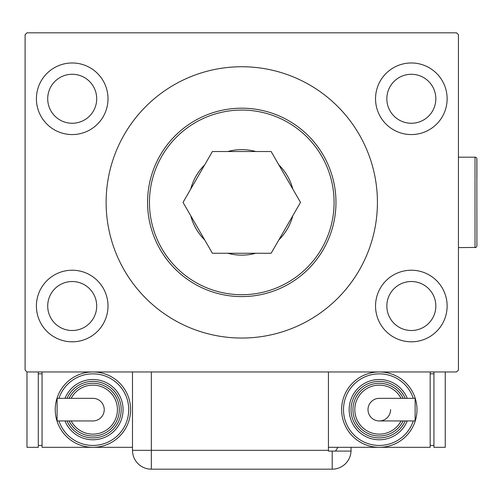 <?xml version="1.0" encoding="UTF-8"?>
<svg xmlns="http://www.w3.org/2000/svg" width="502" height="502" viewBox="0 0 502 502"><rect width="100%" height="100%" fill="white"/><g stroke="black" fill="none" stroke-linecap="round" stroke-linejoin="round"><path stroke-width="0.75" d="M107.999 306.013A35.799 35.799 0 0 1 72.2 341.812A35.799 35.799 0 0 1 36.408 306.013A35.799 35.799 0 0 1 72.2 270.22A35.799 35.799 0 0 1 107.999 306.013M107.999 98.768A35.799 35.799 0 0 1 72.2 134.567A35.799 35.799 0 0 1 36.408 98.768A35.799 35.799 0 0 1 72.2 62.97A35.799 35.799 0 0 1 107.999 98.768M447.131 306.013A35.799 35.799 0 0 1 411.333 341.812A35.799 35.799 0 0 1 375.54 306.013A35.799 35.799 0 0 1 411.333 270.22A35.799 35.799 0 0 1 447.131 306.013M447.131 98.768A35.799 35.799 0 0 1 411.333 134.567A35.799 35.799 0 0 1 375.54 98.768A35.799 35.799 0 0 1 411.333 62.97A35.799 35.799 0 0 1 447.131 98.768M292.81 189.059A52.754 52.754 0 0 0 278.836 164.857A52.754 52.754 0 0 1 292.81 189.059M255.738 151.522A52.754 52.754 0 0 0 227.795 151.522A52.754 52.754 0 0 1 255.738 151.522M204.697 164.857A52.754 52.754 0 0 0 190.729 189.059A52.754 52.754 0 0 1 204.697 164.857M335.97 202.394A94.207 94.207 0 0 1 241.769 296.594A94.207 94.207 0 0 1 147.563 202.394A94.207 94.207 0 0 1 241.769 108.187A94.207 94.207 0 0 1 335.97 202.394A94.207 94.207 0 0 0 241.769 108.187A94.207 94.207 0 0 0 147.563 202.394M377.422 202.394A135.653 135.653 0 0 0 241.769 66.741A135.653 135.653 0 0 0 106.117 202.394A135.653 135.653 0 0 0 241.769 338.047A135.653 135.653 0 0 0 377.422 202.394M435.83 98.768A24.491 24.491 0 0 0 411.333 74.277A24.491 24.491 0 0 0 386.841 98.768A24.491 24.491 0 0 0 411.333 123.26A24.491 24.491 0 0 0 435.83 98.768M435.83 306.013A24.491 24.491 0 0 0 411.333 281.522A24.491 24.491 0 0 0 386.841 306.013A24.491 24.491 0 0 0 411.333 330.511A24.491 24.491 0 0 0 435.83 306.013M96.698 98.768A24.491 24.491 0 0 0 72.2 74.277A24.491 24.491 0 0 0 47.709 98.768A24.491 24.491 0 0 0 72.2 123.26A24.491 24.491 0 0 0 96.698 98.768M96.698 306.013A24.491 24.491 0 0 0 72.2 281.522A24.491 24.491 0 0 0 47.709 306.013A24.491 24.491 0 0 0 72.2 330.511A24.491 24.491 0 0 0 96.698 306.013M456.55 32.825L26.982 32.825L25.1 34.707L25.1 370.074L26.982 371.957L456.55 371.957L458.439 370.074L458.439 34.707L456.55 32.825M190.729 215.728A52.754 52.754 0 0 0 204.697 239.925A52.754 52.754 0 0 1 190.729 215.728M227.795 253.259A52.754 52.754 0 0 0 255.738 253.259A52.754 52.754 0 0 1 227.795 253.259M278.836 239.925A52.754 52.754 0 0 0 292.81 215.728A52.754 52.754 0 0 1 278.836 239.925M271.136 151.522L212.396 151.522L183.029 202.394L212.396 253.259L271.136 253.259L300.51 202.394L271.136 151.522M351.042 447.32L351.042 450.332L351.042 447.32M328.433 450.332L151.334 450.332L151.334 371.957L328.433 371.957L328.433 451.091L351.03 451.091A18.844 18.844 0 0 1 332.205 469.175L151.334 469.175A18.844 18.844 0 0 1 132.49 450.332L132.49 371.957M335.374 451.091A18.844 18.844 0 0 0 337.821 447.32M332.205 451.091L332.205 469.175A18.844 18.844 0 0 0 351.042 450.332M104.234 409.638A11.308 11.308 0 0 1 92.926 420.946A11.308 11.308 0 0 0 104.234 409.638A11.308 11.308 0 0 0 92.926 398.337A11.308 11.308 0 0 1 104.234 409.638M92.926 398.337L57.102 398.337L57.102 420.946L92.926 420.946M132.49 447.32L92.926 447.32A37.681 37.681 0 0 0 130.608 409.638A37.681 37.681 0 0 1 92.926 447.32A37.681 37.681 0 0 1 55.245 409.638A37.681 37.681 0 0 1 92.926 371.957A37.681 37.681 0 0 1 130.608 409.638A37.681 37.681 0 0 0 92.926 371.957M123.072 409.638A30.145 30.145 0 0 0 64.984 398.337A30.145 30.145 0 0 1 123.072 409.638A30.145 30.145 0 0 1 64.984 420.946M119.307 409.638A26.38 26.38 0 0 0 69.094 398.337A26.38 26.38 0 0 1 119.307 409.638A26.38 26.38 0 0 1 69.094 420.946M92.926 447.32L42.055 447.32L42.055 371.957M38.29 445.437L42.055 445.437M38.29 373.839L42.055 373.839M26.982 371.957L26.982 447.32L38.29 447.32L38.29 371.957M368.004 409.638A11.308 11.308 0 0 1 379.305 398.337A11.308 11.308 0 0 0 368.004 409.638A11.308 11.308 0 0 0 379.305 420.946A11.308 11.308 0 0 1 368.004 409.638A11.308 11.308 0 0 0 379.305 420.946A11.308 11.308 0 0 0 390.612 409.638M379.305 420.946L415.129 420.946L415.129 398.337L379.305 398.337M341.624 409.638A37.681 37.681 0 0 1 379.305 371.957A37.681 37.681 0 0 1 416.986 409.638A37.681 37.681 0 0 1 379.305 447.32A37.681 37.681 0 0 1 341.624 409.638A37.681 37.681 0 0 0 379.305 447.32A37.681 37.681 0 0 0 416.986 409.638M349.16 409.638A30.145 30.145 0 0 0 407.247 420.946A30.145 30.145 0 0 1 349.16 409.638A30.145 30.145 0 0 1 407.247 398.337M352.931 409.638A26.38 26.38 0 0 0 403.137 420.946A26.38 26.38 0 0 1 352.931 409.638A26.38 26.38 0 0 1 403.137 398.337M328.433 447.32L430.176 447.32L430.176 371.957M433.941 373.839L430.176 373.839M433.941 445.437L430.176 445.437M433.941 371.957L433.941 447.32L445.249 447.32L445.249 371.957M367.144 150.594A135.653 135.653 0 0 0 106.587 191.086M116.395 254.188A135.653 135.653 0 0 0 376.952 213.695M476.9 226.885L476.9 245.723L476.9 226.885M476.844 158.601L476.9 245.723A1.882 1.882 0 0 1 475.017 247.612L475.017 157.176A1.882 1.882 0 0 1 476.9 159.059L476.9 177.896M476.153 157.553L475.017 157.176L458.439 157.176M475.833 247.423L458.439 247.612M149.452 202.394A92.318 92.318 0 0 0 241.769 294.712A92.318 92.318 0 0 0 334.087 202.394A92.318 92.318 0 0 0 241.769 110.07A92.318 92.318 0 0 0 149.452 202.394M151.334 469.175A18.844 18.844 0 0 1 132.49 450.332L151.334 450.332L151.334 469.175M58.96 420.946A35.799 35.799 0 0 0 128.725 409.638A35.799 35.799 0 0 0 58.96 398.337M67.023 420.946A28.263 28.263 0 0 0 121.189 409.638A28.263 28.263 0 0 0 67.023 398.337M71.196 420.946A24.491 24.491 0 0 0 117.418 409.638A24.491 24.491 0 0 0 71.196 398.337M413.272 398.337A35.799 35.799 0 0 0 343.506 409.638A35.799 35.799 0 0 0 413.272 420.946M405.208 398.337A28.263 28.263 0 0 0 351.042 409.638A28.263 28.263 0 0 0 405.208 420.946M401.035 398.337A24.491 24.491 0 0 0 354.814 409.638A24.491 24.491 0 0 0 401.035 420.946M476.348 247.059L476.611 246.727M476.869 246.068L476.9 245.723"/></g></svg>
